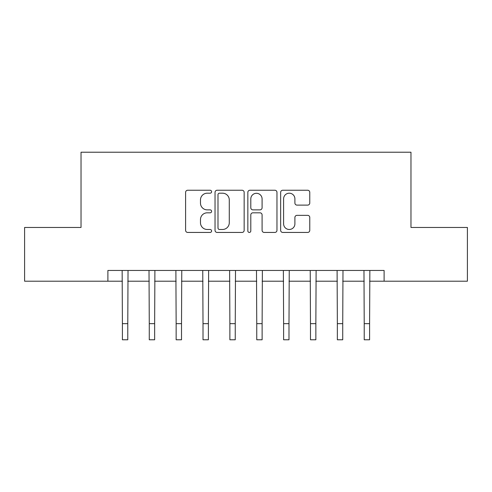 <?xml version="1.0" encoding="UTF-8"?>
<svg xmlns="http://www.w3.org/2000/svg" width="492" height="492" viewBox="0 0 492 492"><rect width="100%" height="100%" fill="white"/><g stroke="black" fill="none" stroke-linecap="round" stroke-linejoin="round"><path stroke-width="0.74" d="M211.609 191.72A1.476 1.476 0 0 0 210.133 190.238L187.716 190.238A2.109 2.109 0 0 0 185.607 192.347L185.607 230.33A2.109 2.109 0 0 0 187.716 232.439L210.133 232.439A1.476 1.476 0 0 0 211.609 230.963A1.476 1.476 0 0 0 210.133 229.481L207.23 229.481A6.753 6.753 0 0 1 200.478 222.735L200.478 219.567A6.753 6.753 0 0 1 207.23 212.815L210.133 212.815A1.476 1.476 0 0 0 211.609 211.339A1.476 1.476 0 0 0 210.133 209.863L207.23 209.863A6.753 6.753 0 0 1 200.478 203.11L200.478 199.943A6.753 6.753 0 0 1 207.23 193.196L210.133 193.196A1.476 1.476 0 0 0 211.609 191.72M307.66 205.115A2.109 2.109 0 0 0 309.769 203.005L309.769 192.347A2.109 2.109 0 0 0 307.66 190.238L282.765 190.238A2.109 2.109 0 0 0 280.655 192.347L280.655 230.33A2.109 2.109 0 0 0 282.765 232.439L307.66 232.439A2.109 2.109 0 0 0 309.769 230.33L309.769 217.458A2.109 2.109 0 0 0 307.66 215.348L297.008 215.348A2.109 2.109 0 0 0 294.899 217.458L294.899 223.842A5.646 5.646 0 0 1 289.253 229.481A5.646 5.646 0 0 1 283.607 223.842L283.607 198.836A5.646 5.646 0 0 1 289.253 193.196A5.646 5.646 0 0 1 294.899 198.836L294.899 203.005A2.109 2.109 0 0 0 297.008 205.115L307.66 205.115M107.896 281.196L24.6 281.196L24.6 227.458L81.026 227.458L81.026 152.225L410.974 152.225L410.974 227.458L467.4 227.458L467.4 281.196L384.104 281.196L384.104 270.452L107.896 270.452L107.896 281.196L122.403 281.196M244.155 192.347A2.109 2.109 0 0 0 242.046 190.238L217.144 190.238A2.109 2.109 0 0 0 215.035 192.347L215.035 230.33A2.109 2.109 0 0 0 217.144 232.439L242.046 232.439A2.109 2.109 0 0 0 244.155 230.33L244.155 192.347M249.954 190.238L274.856 190.238A2.109 2.109 0 0 1 276.965 192.347L276.965 230.33A2.109 2.109 0 0 1 274.856 232.439L264.198 232.439A2.109 2.109 0 0 1 262.088 230.33L262.088 214.924A2.109 2.109 0 0 0 259.979 212.815L252.913 212.815A2.109 2.109 0 0 0 250.797 214.924L250.797 230.963A1.476 1.476 0 0 1 249.321 232.439A1.476 1.476 0 0 1 247.845 230.963L247.845 192.347A2.109 2.109 0 0 1 249.954 190.238M127.779 281.196L149.273 281.196M154.648 281.196L176.142 281.196M181.517 281.196L203.012 281.196M208.38 281.196L229.881 281.196M235.25 281.196L256.75 281.196M262.119 281.196L283.62 281.196M288.988 281.196L310.483 281.196M315.858 281.196L337.352 281.196M342.727 281.196L364.221 281.196M369.597 281.196L384.104 281.196M219.469 193.196A1.476 1.476 0 0 0 217.993 194.672L217.993 228.005A1.476 1.476 0 0 0 219.469 229.481L222.525 229.481A6.753 6.753 0 0 0 229.278 222.735L229.278 199.943A6.753 6.753 0 0 0 222.525 193.196L219.469 193.196M262.088 198.946A5.646 5.646 0 0 0 256.443 193.301A5.646 5.646 0 0 0 250.797 198.946L250.797 207.753A2.109 2.109 0 0 0 252.913 209.863L259.979 209.863A2.109 2.109 0 0 0 262.088 207.753L262.088 198.946M122.145 270.452L122.403 323.65L127.779 323.65L128.031 270.452M122.403 323.65L122.403 339.775L127.779 339.775L127.779 323.65M149.014 270.452L149.273 323.65L154.648 323.65L154.9 270.452M149.273 323.65L149.273 339.775L154.648 339.775L154.648 323.65M175.884 270.452L176.142 323.65L181.517 323.65L181.769 270.452M176.142 323.65L176.142 339.775L181.517 339.775L181.517 323.65M202.753 270.452L203.012 323.65L208.38 323.65L208.639 270.452M203.012 323.65L203.012 339.775L208.38 339.775L208.38 323.65M229.623 270.452L229.881 323.65L235.25 323.65L235.508 270.452M229.881 323.65L229.881 339.775L235.25 339.775L235.25 323.65M256.492 270.452L256.75 323.65L262.119 323.65L262.377 270.452M256.75 323.65L256.75 339.775L262.119 339.775L262.119 323.65M283.361 270.452L283.62 323.65L288.988 323.65L289.247 270.452M283.62 323.65L283.62 339.775L288.988 339.775L288.988 323.65M310.231 270.452L310.483 323.65L315.858 323.65L316.116 270.452M310.483 323.65L310.483 339.775L315.858 339.775L315.858 323.65M337.1 270.452L337.352 323.65L342.727 323.65L342.986 270.452M337.352 323.65L337.352 339.775L342.727 339.775L342.727 323.65M363.969 270.452L364.221 323.65L369.597 323.65L369.855 270.452M364.221 323.65L364.221 339.775L369.597 339.775L369.597 323.65"/></g></svg>
